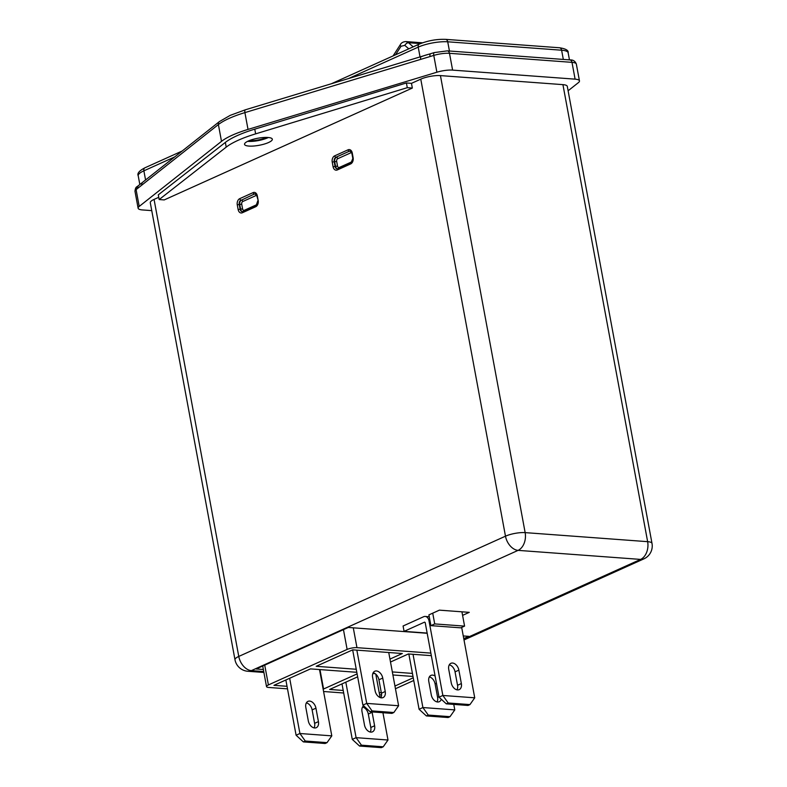 <?xml version="1.0" encoding="UTF-8"?>
<svg xmlns="http://www.w3.org/2000/svg" width="787" height="787" viewBox="0 0 787 787"><rect width="100%" height="100%" fill="white"/><g stroke="black" fill="none" stroke-linecap="round" stroke-linejoin="round"><path stroke-width="1.18" d="M421.635 56.556A21.2 5.381 -10.5 0 1 430.302 53.89M569.867 59.91C573.044 59.723 575.208 61.12 576.34 64.081A14.136 3.591 169.5 0 0 571.992 62.35A3.532 2.459 94.2 0 0 569.867 59.91L447.37 50.86A3.532 2.459 94.2 0 1 449.495 53.309A14.136 3.591 169.5 0 0 433.775 55.415L430.056 56.546A3.532 1.367 -106.8 0 1 430.568 53.713L421.232 56.536A3.532 1.367 -106.8 0 1 421.252 56.536L245.426 109.777A3.532 1.367 -106.8 0 0 244.905 112.61A56.536 14.343 169.5 0 0 229.125 118.404A56.536 14.343 169.5 0 0 218.393 124.562A3.532 3.079 -128.3 0 1 219.396 121.591L137.105 186.657C135.915 187.06 135.207 188.644 135 191.408L138.119 208.211A14.136 3.591 -10.5 0 1 139.21 206.43L221.501 141.365A56.536 14.343 -10.5 0 1 248.023 129.412L436.883 72.217A14.136 3.591 169.5 0 1 452.604 70.112L575.1 79.153A14.136 3.591 -10.5 0 1 579.458 80.884A14.136 3.591 -10.5 0 1 578.366 82.665L568.106 90.78M430.056 56.546L420.711 59.369A3.532 1.367 -106.8 0 1 421.232 56.536M221.501 141.365L218.393 124.562L141.778 185.132A3.532 3.079 -128.3 0 1 142.791 182.161M141.778 185.132L137.715 188.349A3.532 3.079 -128.3 0 1 138.728 185.378M151.753 210.621L142.477 209.942A14.136 3.591 -10.5 0 1 138.119 208.211M225.348 142.417L158.305 194.832L159.171 199.544L164.237 199.918L412.339 88.055L407.282 87.682L406.407 82.969L254.772 129.147A63.599 16.143 169.5 0 0 237.3 135.58A63.599 16.143 169.5 0 0 225.348 142.417L226.223 147.12L159.171 199.544M412.339 88.055L411.473 83.343L406.407 82.969M411.473 83.343L420.77 79.153A14.136 3.591 -10.5 0 1 440.435 75.601L562.931 84.642A14.136 3.591 -10.5 0 1 567.289 86.373L652 543.394A14.136 3.591 169.5 0 0 647.642 541.672L562.931 84.642M154.055 199.406L238.766 656.437A14.136 3.591 169.5 0 0 234.988 659.752L150.287 202.731A14.136 3.591 -10.5 0 1 154.055 199.406L158.758 197.291M249.331 140.598A11.657 2.961 169.5 0 0 265.908 137.686A11.657 2.961 169.5 0 0 266.488 137.41M407.282 87.682L255.637 133.859A63.599 16.143 169.5 0 0 238.176 140.283A63.599 16.143 169.5 0 0 226.223 147.12M247.63 141.345A14.136 3.591 169.5 0 0 267.678 137.823A14.136 3.591 169.5 0 0 268.337 137.509M268.544 142.526A14.136 3.591 169.5 0 0 272.322 139.201A14.136 3.591 169.5 0 0 263.252 137.528A14.136 3.591 169.5 0 0 248.299 141.03A14.136 3.591 169.5 0 0 244.531 144.355A14.136 3.591 169.5 0 0 253.591 146.028A14.136 3.591 169.5 0 0 268.544 142.526M408.787 48.833L404.803 45.371L401.016 46.276L395.536 54.815M423.603 616.742L403.082 625.999L404.075 631.371L424.596 622.124L425.196 622.576L439.028 697.184L442.845 695.462L429.013 620.854A6.365 4.427 -85.8 0 0 425.187 616.447A6.365 4.427 -85.8 0 0 423.603 616.742M428.905 614.883L439.402 610.151L469.268 612.355L462.589 615.365L464.576 626.118L460.759 627.839L430.902 625.635L428.905 614.883M427.184 633.279L348.297 627.455L256.208 668.98L263.35 669.501M463.759 638.611L468.767 636.349L463.268 635.945M393.087 55.916L400.298 44.721A3.532 1.18 31.3 0 0 401.016 46.276M400.298 44.721C401.301 42.754 403.21 41.701 406.003 41.583L408.502 42.724L413.185 46.856M420.455 43.6L408.502 42.724A3.532 2.017 131.7 0 0 404.803 45.371M461.93 611.814L462.589 615.365M427.144 633.073L404.075 631.371M464.576 626.118L434.719 623.914L430.902 625.635M434.719 623.914L432.722 613.162M448.197 702.988L446.288 703.844L468.049 705.457L469.957 704.591L448.197 702.988L442.845 695.462L474.728 697.813L461.684 627.426M458.86 670.131A7.063 4.752 65.7 0 0 450.902 663.313A7.063 4.752 65.7 0 0 448.738 669.383L451.236 682.821A7.063 4.752 65.7 0 0 457.542 689.914A7.063 4.752 65.7 0 0 459.195 689.638A7.063 4.752 65.7 0 0 461.359 683.569L458.86 670.131L455.043 671.852L457.542 685.29A7.063 4.752 -114.3 0 1 456.991 689.835M446.288 703.844L439.028 697.184M449.288 664.828A7.063 4.752 -114.3 0 1 455.043 671.852M469.957 704.591L474.728 697.813M430.853 653.112L356.964 647.662A7.063 1.79 169.5 0 0 347.126 649.432L268.397 684.936A7.063 1.79 169.5 0 0 266.518 686.598A7.063 1.79 169.5 0 0 268.692 687.454L287.501 688.841M379.649 695A7.063 1.79 169.5 0 0 381.557 694.606M395.448 688.733L413.746 680.489M323.585 691.507L343.683 692.993M392.329 671.931L412.437 673.416M431.325 655.65L408.374 653.958L390.5 662.024M356.816 672.305L310.472 668.891L273.965 685.339L287.029 686.303M357.111 673.888L323.575 689.009L319.975 669.589M389.949 659.083L402.305 653.515L352.694 649.846L316.197 666.304L356.245 669.265M357.652 676.83L329.645 689.451L343.221 690.455M372.822 673.495L375.153 673.662M392.9 674.971L412.998 676.456M379.295 693.101L381.223 692.226M394.946 686.038L413.244 677.794M375.783 674.154L380.121 697.548M382.935 712.717L387.991 740.016L383.22 746.794L361.449 745.181L359.541 746.046L352.281 739.377L342.001 683.883M352.281 739.377L356.098 737.655L387.991 740.016M345.818 682.162L356.098 737.655L361.449 745.181M296.099 735.225L299.916 733.504L305.267 741.029L303.359 741.895L296.099 735.225L285.858 679.988M289.675 678.266L299.916 733.504L331.799 735.865L319.512 669.55M388.739 652.512L398.606 705.742L366.712 703.391L372.064 710.917L370.156 711.773L362.896 705.113L352.655 649.865M362.896 705.113L366.712 703.391L356.845 650.151M453.765 704.395L454.788 709.894L422.894 707.543L428.256 715.068L426.347 715.924L419.077 709.264L408.837 653.997M419.077 709.264L422.894 707.543L413.027 654.302M370.254 732.038A7.063 4.752 65.7 0 0 370.795 727.483L368.306 714.045A7.063 4.752 65.7 0 0 362.551 707.031M359.541 746.046L381.311 747.65L383.22 746.794M372.035 711.92A7.063 4.752 -114.3 0 1 372.123 712.324L374.612 725.762A7.063 4.752 -114.3 0 1 372.458 731.831A7.063 4.752 -114.3 0 1 370.795 732.117A7.063 4.752 -114.3 0 1 364.489 725.024L362 711.576A7.063 4.752 -114.3 0 1 363.643 705.801M308.307 720.872L305.818 707.424A7.063 4.752 -114.3 0 1 307.973 701.365A7.063 4.752 -114.3 0 1 315.941 708.172L318.43 721.62A7.063 4.752 -114.3 0 1 316.276 727.69A7.063 4.752 -114.3 0 1 314.613 727.965A7.063 4.752 -114.3 0 1 308.307 720.872M306.359 702.88A7.063 4.752 -114.3 0 1 312.124 709.894L314.613 723.342A7.063 4.752 -114.3 0 1 314.062 727.886M303.359 741.895L325.12 743.499L327.028 742.643L331.799 735.865M375.104 690.75L372.615 677.312A7.063 4.752 -114.3 0 1 374.769 671.242A7.063 4.752 -114.3 0 1 382.738 678.06L385.227 691.498A7.063 4.752 -114.3 0 1 383.072 697.567A7.063 4.752 -114.3 0 1 381.41 697.853A7.063 4.752 -114.3 0 1 375.104 690.75M370.156 711.773L391.926 713.386L393.834 712.52L398.606 705.742M380.859 697.774A7.063 4.752 65.7 0 0 381.41 693.219L378.921 679.781A7.063 4.752 65.7 0 0 373.156 672.767M437.051 701.915A7.063 4.752 65.7 0 0 437.592 697.371L435.103 683.933A7.063 4.752 65.7 0 0 429.348 676.909M441.271 699.25A7.063 4.752 -114.3 0 1 439.254 701.719A7.063 4.752 -114.3 0 1 437.602 701.994A7.063 4.752 -114.3 0 1 431.286 694.901L428.797 681.463A7.063 4.752 -114.3 0 1 430.951 675.394A7.063 4.752 -114.3 0 1 435.113 676.053M426.347 715.924L448.108 717.537L450.016 716.672L454.788 709.894M327.028 742.643L305.267 741.029M393.834 712.52L372.064 710.917M450.016 716.672L428.256 715.068M563.325 59.419L561.613 50.211A3.532 2.459 -85.8 0 0 559.488 47.761C565.764 48.725 568.647 50.407 568.145 52.798A21.2 5.381 169.5 0 0 561.613 50.211L447.724 41.8A3.532 2.459 -85.8 0 0 445.599 39.35C436.598 39.055 427.833 40.639 419.304 44.092L331.317 83.766M449.436 51.017L447.724 41.8A21.2 5.381 169.5 0 0 418.222 47.131A3.532 2.371 -114.3 0 1 419.304 44.092M174.724 156.918L143.873 170.828A3.532 2.371 -114.3 0 1 144.956 167.788L182.22 150.986M420.032 56.9L418.222 47.131L348.523 78.552M145.575 179.967L143.873 170.828A21.2 5.381 169.5 0 0 138.217 175.806C136.997 173.406 139.25 170.74 144.956 167.788M436.883 72.217L433.775 55.415A3.532 1.367 -106.8 0 1 434.286 52.581L430.568 53.713M575.1 79.153L571.992 62.35L449.495 53.309L452.604 70.112M420.711 59.369L244.905 112.61L248.023 129.412M137.715 188.349L136.092 189.628A3.532 3.079 -128.3 0 1 137.105 186.657M135 191.408A14.136 3.591 169.5 0 1 136.092 189.628L139.21 206.43M255.637 133.859L254.772 129.147M334.691 155.836L348.051 149.815A4.948 3.443 94.2 0 1 352.261 153.012L353.127 157.715A4.948 3.443 94.2 0 1 350.668 163.922L337.308 169.953A4.948 3.443 94.2 0 1 333.088 166.746L332.222 162.043A4.948 3.443 94.2 0 1 334.691 155.836A1.417 0.954 65.7 0 0 335.951 157.252A3.532 2.459 -85.8 0 0 334.19 161.689L335.055 166.391A3.532 2.459 -85.8 0 0 337.18 168.841A3.532 2.459 -85.8 0 0 337.593 168.821M238.146 209.558L237.271 204.856A4.948 3.443 94.2 0 1 239.74 198.649L253.099 192.618A4.948 3.443 94.2 0 1 257.31 195.815L258.185 200.528A4.948 3.443 94.2 0 1 255.716 206.735L242.357 212.756A4.948 3.443 94.2 0 1 238.146 209.558L240.114 209.204A3.532 2.459 -85.8 0 0 242.239 211.654A3.532 2.459 -85.8 0 0 242.642 211.634M440.435 75.601L525.145 532.622A14.136 9.838 94.2 0 1 518.092 550.369L251.378 670.622A14.136 9.493 -114.3 0 1 238.766 656.437L505.48 536.183L420.77 79.153M525.145 532.622A14.136 3.591 169.5 0 0 505.48 536.183A14.136 9.493 -114.3 0 0 518.092 550.369L640.588 559.409A14.136 9.838 94.2 0 0 647.642 541.672L525.145 532.622M263.724 671.537L251.378 670.622A14.136 9.838 94.2 0 1 247.846 671.272L263.891 672.462M464.005 639.969L643.904 558.859A14.136 9.493 -114.3 0 1 640.588 559.409L463.848 639.103M242.455 211.644A3.532 2.459 94.2 0 1 240.615 209.244L239.74 204.531A3.532 2.459 94.2 0 1 241.511 200.105L254.358 194.035A3.532 2.459 -85.8 0 1 255.244 193.877L256.936 196.15L257.31 195.815M256.729 195.402A2.125 1.476 -85.8 0 0 256.129 195.491L242.77 201.521A1.417 0.954 65.7 0 0 241.511 200.105L254.358 194.035A1.417 0.954 -114.3 0 1 253.099 192.618M351.425 162.653A1.417 0.954 65.7 0 0 350.668 163.922M338.066 168.684A1.417 0.954 65.7 0 0 337.731 168.733L351.091 162.712L353.127 157.715M242.357 212.756A1.417 0.954 -114.3 0 1 242.79 211.546L242.239 211.654M256.936 196.15L258.185 200.528M255.716 206.735A1.417 0.954 -114.3 0 1 256.149 205.525L242.79 211.546M237.271 204.856L239.238 204.502L240.114 209.204L242.583 208.889A2.125 1.476 -85.8 0 0 244.383 210.257L257.211 204.472M337.18 168.841L337.731 168.733A1.417 0.954 65.7 0 0 337.308 169.953M242.77 201.521A2.125 1.476 -85.8 0 0 241.707 204.177L239.238 204.502A3.532 2.459 -85.8 0 1 240.999 200.065A1.417 0.954 -114.3 0 1 239.74 198.649M333.088 166.746L335.567 166.431L334.691 161.728L332.222 162.043M352.261 153.012L351.878 153.347L350.195 151.065A3.532 2.459 -85.8 0 0 349.31 151.232L335.951 157.252L349.31 151.232A1.417 0.954 65.7 0 1 348.051 149.815M256.129 195.491A1.417 0.954 65.7 0 0 254.87 194.074A3.532 2.459 94.2 0 1 255.46 193.917M336.659 161.374L334.691 161.728A3.532 2.459 94.2 0 1 336.452 157.292A1.417 0.954 -114.3 0 1 337.721 158.708A2.125 1.476 -85.8 0 0 336.659 161.374L337.534 166.077L335.567 166.431A3.532 2.459 94.2 0 0 337.407 168.831M351.681 152.599A2.125 1.476 -85.8 0 0 351.081 152.688A1.417 0.954 -114.3 0 0 349.812 151.271A3.532 2.459 94.2 0 1 350.412 151.104M430.027 620.933L429.013 620.854M244.403 210.818A1.417 0.954 65.7 0 0 244.383 210.257M241.707 204.177L242.583 208.889M337.534 166.077A2.125 1.476 -85.8 0 0 339.335 167.444L352.163 161.669M339.335 167.444A1.417 0.954 -114.3 0 1 339.345 168.005M351.081 152.688L337.721 158.708M343.457 629.639L347.126 649.432M353.284 627.829L356.964 647.662M264.727 665.133L268.397 684.936M461.359 683.569L457.542 685.29M374.612 725.762L370.795 727.483M372.123 712.324L368.306 714.045M315.941 708.172L312.124 709.894M318.43 721.62L314.613 723.342M382.738 678.06L378.921 679.781M385.227 691.498L381.41 693.219M438.949 696.761L437.592 697.371M436.451 683.323L435.103 683.933M559.488 47.761L445.599 39.35M568.145 52.798L569.463 59.881M138.217 175.806L139.82 184.463M447.37 50.86L434.286 52.581M219.396 121.591L230.207 115.364L245.426 109.777M576.34 64.081L579.458 80.884M643.904 558.859A14.136 14.136 0 0 0 652 543.394M234.988 659.752A14.136 14.136 0 0 0 247.846 671.272M256.149 205.525L257.802 200.852M351.878 153.347L352.753 158.049M429.249 616.752L425.187 616.447M406.003 41.583L422.56 42.813M262.71 666.048L266.518 686.598"/></g></svg>
